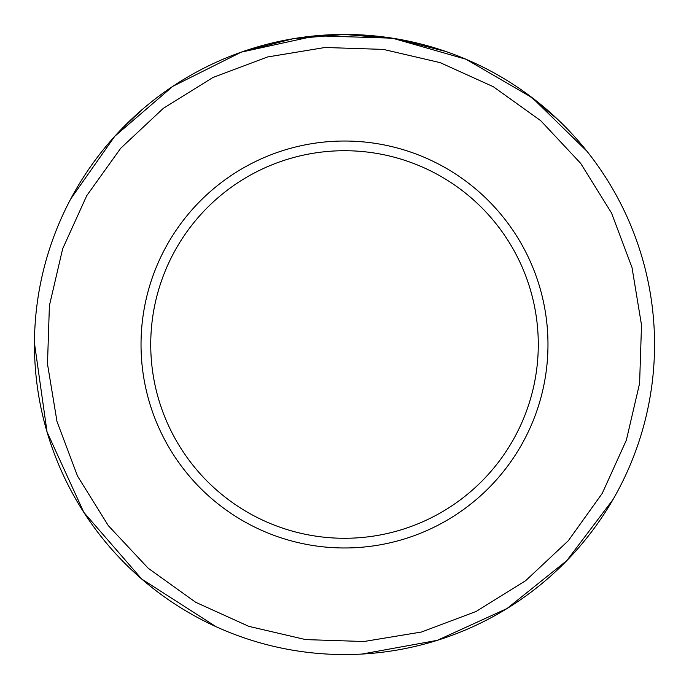 <?xml version="1.0" encoding="UTF-8"?>
<svg xmlns="http://www.w3.org/2000/svg" width="689" height="689" viewBox="0 0 689 689"><rect width="100%" height="100%" fill="white"/><g stroke="black" fill="none" stroke-linecap="round" stroke-linejoin="round"><path stroke-width="1.03" d="M512.323 441.391A193.781 193.781 0 0 0 344.5 150.719A193.781 193.781 0 0 0 294.349 531.675A193.781 193.781 0 0 0 512.323 441.391M520.712 446.239A203.47 203.47 0 0 1 242.769 520.712A203.47 203.47 0 0 1 168.288 242.769A203.47 203.47 0 0 1 446.239 168.288A203.47 203.47 0 0 1 520.712 446.239M75.988 189.475A310.05 310.05 0 0 0 189.475 613.012A310.05 310.05 0 0 0 613.012 499.525A310.05 310.05 0 0 0 499.525 75.988A310.05 310.05 0 0 0 75.988 189.475M119.369 131.323L142.787 109.034M243.157 51.486L293.118 38.739L344.5 34.45L395.882 38.739L445.843 51.486M526.525 93.506L558.03 119.697M613.012 499.525L566.797 560.631L507.018 608.542L437.308 640.331L361.94 654.059M216.113 626.723L141.719 579.044L83.8 512.323L47.05 431.977L34.45 343.036M70.778 198.871L114.779 136.267L172.784 86.349L241.236 52.149L315.993 35.768L392.472 38.188L466.04 59.263L532.201 97.717L586.925 151.21M86.728 195.676L62.647 248.824L49.401 305.649L47.489 363.964L56.998 421.53L77.547 476.142L108.354 525.69L148.247 568.279L195.667 602.272L248.815 626.353L305.64 639.599L363.956 641.511L421.53 632.011L476.142 611.453L525.69 580.646L568.279 540.762L602.272 493.324L626.353 440.176L639.599 383.351L641.511 325.036L632.002 267.47L611.453 212.858L580.646 163.31L540.753 120.721L493.333 86.728L440.185 62.647L383.36 49.401L325.044 47.489L267.47 56.989L212.858 77.547L163.31 108.354L120.721 148.238L86.728 195.676"/></g></svg>
